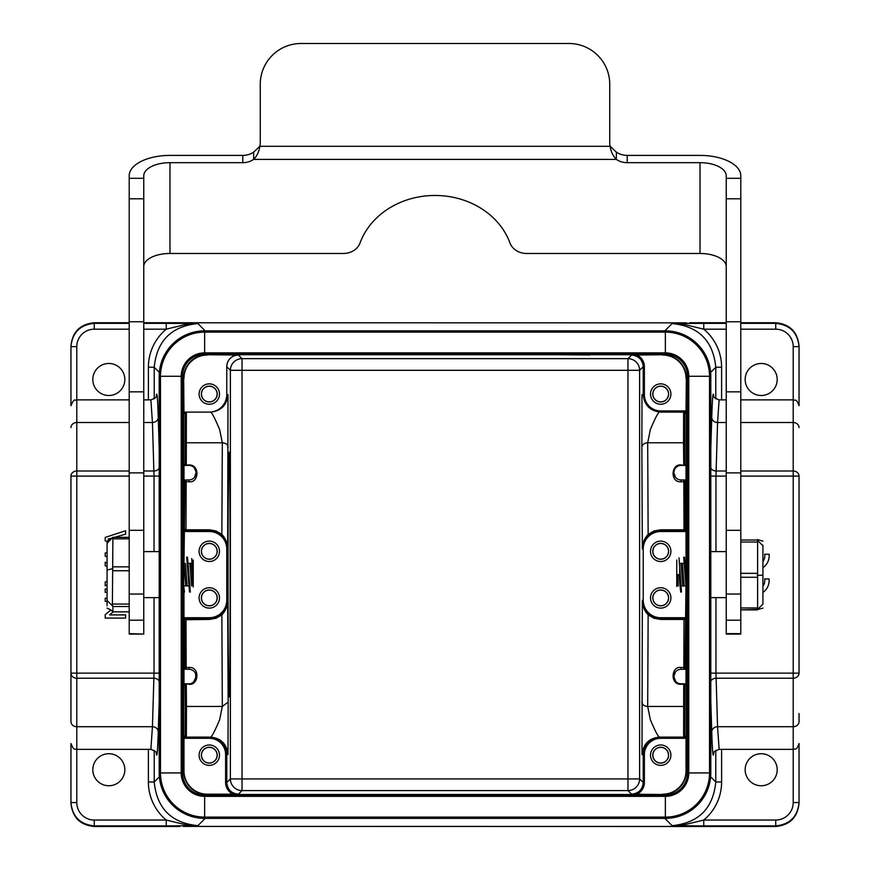 <?xml version="1.0" encoding="UTF-8"?>
<svg xmlns="http://www.w3.org/2000/svg" width="870" height="870" viewBox="0 0 870 870"><rect width="100%" height="100%" fill="white"/><g stroke="black" fill="none" stroke-linecap="round" stroke-linejoin="round"><path stroke-width="1.3" d="M665.365 818.376L204.635 818.376A45.436 45.436 0 0 1 159.199 772.941L159.199 376.286A45.436 45.436 0 0 1 204.635 330.85L665.365 330.85A45.436 45.436 0 0 1 710.801 376.286L710.801 772.941A45.436 45.436 0 0 1 665.365 818.376L665.365 817.104L204.635 817.104A44.152 44.152 0 0 1 160.482 772.941L160.482 376.286A44.152 44.152 0 0 1 204.635 332.133L665.365 332.133A44.152 44.152 0 0 1 709.518 376.286L709.518 772.941A44.152 44.152 0 0 1 665.365 817.104L665.365 795.082L204.635 795.082A22.131 22.131 0 0 1 182.504 772.941L182.504 376.286A22.131 22.131 0 0 1 204.635 354.155L665.365 354.155A22.131 22.131 0 0 1 687.496 376.286L687.496 772.941A22.131 22.131 0 0 1 665.365 795.082M228.049 574.613C228.038 509.233 228.538 450.932 229.114 452.302C230.485 446.386 230.485 702.84 229.114 696.935C228.538 698.305 228.038 639.994 228.049 574.613M192.172 563.336L187.507 563.336M183.972 585.901L189.508 585.901M676.936 574.613L676.936 585.901L676.936 574.613M679.481 563.336L685.201 563.336M681.09 667.486L681.09 669.269A7.275 7.275 0 0 0 673.815 676.545A7.275 7.275 0 0 0 681.09 683.831L684.842 683.831A1.164 1.164 180 0 1 686.006 684.994L686.006 668.106L684.994 668.106A1.164 1.164 -90 0 1 683.82 669.269L683.82 667.486L681.09 667.486C671.151 665.702 669.748 684.951 681.09 684.266L683.722 684.266A1.164 0.729 -179.6 0 1 684.886 684.994L684.788 735.955L686.028 735.955L686.028 737.967A2.327 2.327 0 0 1 684.853 738.293L684.853 737.118L659.46 737.118C658.144 736.77 655.099 730.941 650.347 719.653L647.682 706.462L648.15 614.883L654.001 618.255L660.7 619.44L684.005 619.44L684.005 618.581A1.164 1.164 -135 0 1 685.168 619.744L684.005 619.44L683.82 667.486A1.164 0.62 0.3 0 1 684.994 668.106L686.071 578.876M686.028 585.901L679.97 585.901M70.959 802.564L70.959 743.535C74.418 752.18 75.201 748.015 76.788 749.353L76.788 802.564L70.959 802.564L70.959 803.195C72.373 817.321 80.138 825.086 94.254 826.5L179.883 826.5L94.254 826.5L94.254 825.869C80.138 824.455 72.373 816.691 70.959 802.564L70.959 803.195M76.788 802.564A17.476 17.476 -90 0 0 94.254 820.04L94.254 825.869L166.235 825.869L166.235 820.04A49.525 49.514 135 0 1 148.389 781.989L148.389 749.353M92.807 769.743A16.019 16.019 0 0 0 116.83 783.609A16.019 16.019 0 0 0 116.83 755.867A16.019 16.019 0 0 0 92.807 769.743M710.627 776.834L715.782 781.989C713.15 808.469 698.588 823.02 672.118 825.673L684.385 824.76L703.765 820.04L703.765 825.869L775.746 825.869C789.862 824.455 797.627 816.691 799.041 802.564L799.041 803.195C797.627 817.321 789.862 825.086 775.746 826.5L775.746 820.04A17.476 17.476 -90 0 0 793.212 802.564L793.212 476.086L740.794 476.086M715.782 750.408L715.782 781.989L721.611 781.989A49.525 49.514 45 0 1 703.765 820.04L775.746 820.04M745.166 769.743A16.019 16.019 0 0 0 769.189 783.609A16.019 16.019 0 0 0 769.189 755.867A16.019 16.019 0 0 0 745.166 769.743M719.055 749.353L793.212 749.353C795.126 748.102 796.224 751.593 799.041 743.535L799.041 803.195M238.423 355.036L206.962 354.732A23.305 23.294 -135 0 0 183.668 378.037L183.972 413.272A1.164 1.164 0 0 1 185.136 412.108L210.54 412.108C211.856 412.467 214.901 418.285 219.653 429.584L222.318 442.765L221.85 534.354L215.999 530.972L209.3 529.786L185.995 529.786L185.995 530.656A1.164 1.164 45 0 1 184.832 529.493L185.995 529.786L186.18 481.752L188.91 481.752C199.132 483.339 200.089 464.384 188.91 464.971L186.278 464.971L186.376 412.108L210.54 412.108C221.002 411.064 226.831 405.246 228.005 394.632L227.657 548.992C227.701 543.532 225.765 538.65 221.85 534.354L221.1 534.974L226.026 541.488L227.657 548.72L226.766 548.992L226.766 600.246A17.476 17.476 0 0 1 209.3 617.722L185.136 617.722A1.164 1.164 45 0 0 183.972 618.885L184.832 619.744L185.005 668.106A1.164 0.62 179.7 0 1 186.18 667.486L186.18 669.269A1.164 1.164 90 0 1 185.005 668.106L183.994 668.106L183.994 684.994A1.164 1.164 0 0 1 185.158 683.831L188.91 683.831L186.278 683.831L186.463 706.462A1.164 0.881 -0.6 0 0 185.299 707.343L185.212 735.955L183.972 735.955L183.972 737.967A2.327 2.327 180 0 0 185.147 738.293L185.147 737.118L209.3 737.118C219.903 738.184 225.721 744.002 226.776 754.594L226.776 782.532L230.387 778.933L230.387 370.305A11.647 11.647 135 0 1 242.034 358.647L238.423 355.036A11.647 11.647 45 0 0 226.766 366.683L226.766 394.632A17.476 17.476 180 0 1 209.3 412.108M206.962 354.732L280.358 354.732L280.358 354.155M557.028 354.155L557.028 354.732L312.972 354.732L312.972 354.155M589.643 354.155L589.643 354.96L557.028 354.732M631.576 794.19C638.634 793.483 642.517 789.601 643.224 782.532L639.613 778.933A11.647 11.647 -45 0 1 627.966 790.58L631.576 794.19L663.038 794.495A23.305 23.294 -135 0 0 686.332 771.201L686.332 378.037A23.305 23.294 135 0 0 663.038 354.732L589.643 354.732M663.038 794.495L589.643 794.495L589.643 795.082M312.972 795.082L312.972 794.495L557.028 794.495L557.028 795.082M206.962 794.495L207.267 794.19A23.305 23.294 135 0 1 183.972 770.896L183.668 771.201A23.305 23.294 135 0 0 206.962 794.495L280.358 794.495L280.358 795.082M183.668 771.201L183.668 378.037M183.972 589.403L183.972 618.885M188.91 481.752L188.91 479.968A7.275 7.275 0 0 0 196.185 472.682A7.275 7.275 0 0 0 188.91 465.406L185.158 465.406A1.164 1.164 180 0 1 183.994 464.243L183.994 481.132L185.005 481.132A1.164 1.164 90 0 1 186.18 479.968L186.18 481.752A1.164 0.62 -179.7 0 1 185.005 481.132L183.972 563.336M183.972 770.896L183.972 737.967M185.212 735.955A1.164 1.164 90 0 0 186.376 737.118L186.463 706.462L222.318 706.462L228.147 702.068L227.657 600.246C227.701 605.694 225.765 610.577 221.85 614.883L222.318 706.462M185.299 707.343L185.114 684.994A1.164 0.729 179.6 0 1 186.278 684.266L188.91 683.831A7.275 7.275 0 0 0 196.185 676.545A7.275 7.275 0 0 0 188.91 669.269L185.158 669.269A1.164 1.164 180 0 1 183.994 668.106M188.91 669.269L188.91 667.486C200.274 666.463 198.849 685.745 188.91 684.266M226.766 600.246L227.657 600.507L226.581 606.368L223.253 612.121L221.1 614.253L221.85 614.883L215.999 618.255L209.3 619.44L184.832 619.744A1.164 1.164 135 0 1 185.995 618.581L186.18 667.486L188.91 667.486M219.49 551.319A10.19 10.19 0 0 0 204.2 542.488A10.19 10.19 0 0 0 204.2 560.149A10.19 10.19 0 0 0 219.49 551.319M219.49 597.918A10.19 10.19 0 0 0 204.2 589.088A10.19 10.19 0 0 0 204.2 606.738A10.19 10.19 0 0 0 219.49 597.918M183.972 530.352A1.164 1.164 -45 0 0 185.136 531.516L209.3 531.516A17.476 17.476 0 0 1 226.766 548.992M196.174 472.16L194.554 477.293M194.184 467.658L196.163 472.018M188.91 479.968L185.158 479.968A1.164 1.164 0 0 0 183.994 481.132M183.972 413.272L185.212 413.272L185.114 464.243A1.164 0.729 -179.6 0 0 186.278 464.971L186.278 465.406A1.164 1.164 90 0 1 185.114 464.243L183.994 464.243M183.972 378.33A23.305 23.294 -135 0 1 207.267 355.036M219.49 394.056A10.19 10.19 0 0 0 204.2 385.225A10.19 10.19 0 0 0 204.2 402.875A10.19 10.19 0 0 0 219.49 394.056M222.318 706.364L219.664 719.653C214.901 730.941 211.867 736.77 210.54 737.118C221.002 738.162 226.831 743.991 228.005 754.594L228.147 702.068M207.267 794.19L233.117 794.19A12.811 12.811 135 0 1 225.613 782.532L225.613 754.594L228.005 754.594M233.117 794.19L238.423 794.19C231.366 793.483 227.483 789.601 226.776 782.532L225.613 782.532M280.358 794.495L312.972 794.495M557.028 794.495L589.643 794.495M644.387 782.532L644.387 754.594L641.995 754.594C643.169 743.991 648.998 738.162 659.46 737.118L660.7 737.118C650.097 738.184 644.279 744.002 643.224 754.594L643.224 782.532L644.387 782.532A12.811 12.811 45 0 1 636.883 794.19M641.995 754.594L642.343 600.246C642.299 605.694 644.235 610.577 648.15 614.883L648.9 614.253L643.974 607.738L642.364 601.007L642.343 600.246L643.234 600.246L643.234 548.992A17.476 17.476 0 0 1 660.7 531.516L684.864 531.516A1.164 1.164 -135 0 0 686.028 530.352L685.168 529.493L684.994 481.132A1.164 0.62 -0.3 0 1 683.82 481.752L684.005 529.786L685.168 529.493A1.164 1.164 -45 0 1 684.005 530.656L684.005 529.786L660.7 529.786L660.7 531.516M641.864 447.658L641.995 394.632L643.224 394.632C644.279 405.224 650.097 411.053 660.7 412.108L684.853 412.108L684.853 410.944A2.327 2.327 0 0 1 686.028 411.26L686.332 378.037M663.038 354.732L636.883 355.036A12.811 12.811 -45 0 1 644.387 366.694L644.387 394.632L643.224 394.632L643.224 366.694L639.613 370.305L639.613 778.933L627.966 778.933L627.966 358.647A11.647 11.647 -135 0 1 639.613 370.305L242.034 370.305L242.034 778.933L627.966 778.933L627.966 790.58L242.034 790.58A11.647 11.647 45 0 1 230.387 778.933L242.034 778.933L242.034 790.58L238.423 794.19M636.883 355.036L631.576 355.047C638.634 355.754 642.517 359.636 643.224 366.694L644.387 366.694M312.972 354.732L280.358 354.732M662.733 355.036A23.305 23.294 135 0 1 686.028 378.33M670.9 394.056A10.19 10.19 0 0 0 655.61 385.225A10.19 10.19 0 0 0 655.61 402.875A10.19 10.19 0 0 0 670.9 394.056M686.028 737.967L686.028 770.896A23.305 23.294 -135 0 1 662.733 794.19M686.028 411.26L686.028 413.272L684.788 413.272L684.886 464.243A1.164 0.729 -0.4 0 1 683.722 464.971L683.537 442.765L647.682 442.765L648.15 534.354L654.001 530.972L660.7 529.786M681.09 479.968L684.842 479.968A1.164 1.164 180 0 1 686.006 481.132L686.006 464.243A1.164 1.164 180 0 1 684.842 465.406L681.09 465.406A7.275 7.275 0 0 0 673.815 472.682A7.275 7.275 0 0 0 681.09 479.968L681.09 481.752C669.726 482.763 671.161 463.471 681.09 464.971L683.722 465.406A1.164 1.164 -90 0 0 684.886 464.243L686.006 464.243M686.028 563.336L686.028 530.352M670.9 755.182A10.19 10.19 0 0 0 655.61 746.351A10.19 10.19 0 0 0 655.61 764.001A10.19 10.19 0 0 0 670.9 755.182M686.006 684.994L684.886 684.994A1.164 1.164 -90 0 0 683.722 683.831L683.624 737.118A1.164 1.164 -90 0 0 684.788 735.955M686.028 618.885A1.164 1.164 135 0 0 684.864 617.722L660.7 617.722A17.476 17.476 0 0 1 643.234 600.246M660.7 617.722L660.254 618.57L654.392 617.461L648.9 614.253M675.511 477.369L673.815 472.682L674.576 469.419M684.788 413.272A1.164 1.164 -90 0 0 683.624 412.108L683.537 442.765A1.164 0.881 179.4 0 0 684.701 441.884M647.682 442.873L650.347 429.584C655.099 418.285 658.144 412.467 659.46 412.108M643.234 548.992L642.343 548.992C642.299 543.532 644.235 538.65 648.15 534.354L648.9 534.974L654.392 531.777L660.7 530.656L684.005 530.656L684.864 531.516M647.682 442.765C644.202 443.037 642.267 444.505 641.853 447.158L642.343 548.992L643.974 541.488L648.9 534.974M670.9 551.319A10.19 10.19 0 0 0 655.61 542.488A10.19 10.19 0 0 0 655.61 560.149A10.19 10.19 0 0 0 670.9 551.319M668.628 551.319A7.917 7.917 0 0 0 656.741 544.457A7.917 7.917 0 0 0 656.741 558.181A7.917 7.917 0 0 0 668.628 551.319M668.53 551.319A7.819 7.819 0 0 1 656.796 558.094A7.819 7.819 0 0 1 656.796 544.544A7.819 7.819 0 0 1 668.53 551.319M670.9 597.918A10.19 10.19 0 0 0 655.61 589.088A10.19 10.19 0 0 0 655.61 606.738A10.19 10.19 0 0 0 670.9 597.918M668.628 597.918A7.917 7.917 0 0 0 656.741 591.056A7.917 7.917 0 0 0 656.741 604.77A7.917 7.917 0 0 0 668.628 597.918M668.53 597.918A7.819 7.819 0 0 1 656.796 604.693A7.819 7.819 0 0 1 656.796 591.143A7.819 7.819 0 0 1 668.53 597.918M681.09 669.269L684.842 669.269A1.164 1.164 0 0 0 686.006 668.106M675.707 681.449L673.815 676.545L675.457 671.934M668.628 755.182A7.917 7.917 0 0 0 656.741 748.32A7.917 7.917 0 0 0 656.741 762.044A7.917 7.917 0 0 0 668.628 755.182M668.53 755.182A7.819 7.819 0 0 1 656.796 761.957A7.819 7.819 0 0 1 656.796 748.407A7.819 7.819 0 0 1 668.53 755.182M668.628 394.056A7.917 7.917 0 0 0 656.741 387.193A7.917 7.917 0 0 0 656.741 400.907A7.917 7.917 0 0 0 668.628 394.056M668.53 394.056A7.819 7.819 0 0 1 656.796 400.831A7.819 7.819 0 0 1 656.796 387.28A7.819 7.819 0 0 1 668.53 394.056M219.49 755.182A10.19 10.19 0 0 0 204.2 746.351A10.19 10.19 0 0 0 204.2 764.001A10.19 10.19 0 0 0 219.49 755.182M221.1 614.253L215.608 617.461L209.3 618.581L209.3 617.722M217.217 755.182A7.917 7.917 0 0 0 205.331 748.32A7.917 7.917 0 0 0 205.331 762.044A7.917 7.917 0 0 0 217.217 755.182M217.119 755.182A7.819 7.819 0 0 1 205.385 761.957A7.819 7.819 0 0 1 205.385 748.407A7.819 7.819 0 0 1 217.119 755.182M209.3 531.516L209.757 530.656L215.597 531.777L221.1 534.974M217.217 394.056A7.917 7.917 0 0 0 205.331 387.193A7.917 7.917 0 0 0 205.331 400.907A7.917 7.917 0 0 0 217.217 394.056M217.119 394.056A7.819 7.819 0 0 1 205.385 400.831A7.819 7.819 0 0 1 205.385 387.28A7.819 7.819 0 0 1 217.119 394.056M217.217 551.319A7.917 7.917 0 0 0 205.331 544.457A7.917 7.917 0 0 0 205.331 558.181A7.917 7.917 0 0 0 217.217 551.319M217.119 551.319A7.819 7.819 0 0 1 205.385 558.094A7.819 7.819 0 0 1 205.385 544.544A7.819 7.819 0 0 1 217.119 551.319M217.217 597.918A7.917 7.917 0 0 0 205.331 591.056A7.917 7.917 0 0 0 205.331 604.77A7.917 7.917 0 0 0 217.217 597.918M217.119 597.918A7.819 7.819 0 0 1 205.385 604.693A7.819 7.819 0 0 1 205.385 591.143A7.819 7.819 0 0 1 217.119 597.918M196.076 675.261L196.185 676.545L193.542 682.156M192.411 682.928L195.108 680.373M195.598 673.684L196.054 675.131M166.235 825.869L187.05 825.771L185.669 824.771L197.881 825.673C171.412 823.02 156.85 808.469 154.218 781.989L159.373 776.834M94.254 820.04L166.235 820.04L185.647 824.76M159.199 681.177A5.829 5.068 1.8 0 0 153.925 678.219L76.788 678.219A5.829 5.068 180 0 1 70.959 673.152L70.959 721.654A5.829 5.068 0 0 0 76.788 726.722L152.435 726.722L150.88 749.353C155.425 751.158 157.242 752.496 156.317 753.355L156.317 753.355M70.959 713.53L70.959 476.086A5.829 5.068 0 0 1 76.788 471.007L76.788 749.353L150.945 749.353M94.254 329.186A17.476 17.476 90 0 0 76.788 346.662L76.788 399.874C75.103 401.374 74.7 396.753 70.959 405.703L70.959 346.662C72.373 332.536 80.138 324.771 94.254 323.368L94.254 329.186L129.206 329.186M143.767 471.007L153.925 471.007A5.829 5.068 178.2 0 0 159.199 468.049M156.317 395.883L156.317 395.872C157.242 396.742 155.425 398.068 150.88 399.885L152.435 422.515L143.767 422.515M148.389 399.874L148.389 367.238A49.525 49.514 -135 0 1 166.235 329.186L166.235 323.368L143.767 323.368M92.807 379.494A16.019 16.019 0 0 0 116.83 393.36A16.019 16.019 0 0 0 116.83 365.617A16.019 16.019 0 0 0 92.807 379.494M70.959 346.032L70.959 346.662L70.959 346.032C72.373 331.905 80.138 324.14 94.254 322.726L94.254 323.368L129.206 323.368M179.883 322.726A1.751 1.751 0 0 1 180.373 322.803A1.751 1.751 180 0 0 179.883 322.726L143.767 322.726L179.883 322.77A1.751 1.751 0 0 1 180.155 322.792L686.626 322.835L179.883 322.77M690.117 826.457A1.751 1.751 180 0 1 689.845 826.435L183.374 826.402L690.117 826.5A1.751 1.751 180 0 1 689.627 826.424A1.751 1.751 0 0 0 690.117 826.5L775.746 826.5L690.117 826.5M689.627 322.803A1.751 1.751 0 0 1 690.117 322.726L726.232 322.726L690.117 322.726A1.751 1.751 0 0 0 689.627 322.803M726.232 329.186L703.765 329.186L703.765 323.368L682.95 323.466L684.331 324.466L672.118 323.564C698.588 326.206 713.15 340.768 715.782 367.238L715.782 398.819M721.611 399.874L721.611 367.238A49.525 49.514 -45 0 0 703.765 329.186L684.364 324.466M740.794 329.186L775.746 329.186L775.746 323.368C789.862 324.771 797.627 332.536 799.041 346.662L799.041 405.703C796.191 397.677 794.865 400.983 793.212 399.874L793.212 346.662L799.041 346.662L799.041 346.032C797.627 331.905 789.862 324.14 775.746 322.726L740.794 322.726L775.746 322.726L775.746 323.368L740.794 323.368M745.166 379.494A16.019 16.019 0 0 0 769.189 393.36A16.019 16.019 0 0 0 769.189 365.617A16.019 16.019 0 0 0 745.166 379.494M726.232 422.515L717.565 422.515L719.12 399.874C714.574 398.068 712.758 396.742 713.683 395.872L713.683 395.883M740.794 471.007L793.212 471.007A5.829 5.068 0 0 1 799.041 476.086L799.041 673.152A5.829 5.068 180 0 1 793.212 678.219L716.075 678.219A5.829 5.068 -1.8 0 0 710.801 681.177M726.232 476.086L715.966 476.086L717.565 422.515A5.829 5.068 1.8 0 1 711.747 417.437L710.801 448.137M713.683 753.344L713.683 753.355C712.758 752.496 714.574 751.158 719.12 749.353L717.565 726.722L793.212 726.722A5.829 5.068 0 0 0 799.041 721.654L799.041 713.53M710.801 701.089L711.747 731.79A5.829 5.068 178.2 0 1 717.565 726.722L715.966 673.152L799.041 673.152M710.801 468.049A5.829 5.068 -178.2 0 0 716.075 471.007L726.232 471.007M762.925 592.437A14.562 14.562 0 0 0 769.047 578.92L764.643 578.92A10.19 10.19 0 0 1 762.925 586.347M762.925 567.708A14.562 14.562 0 0 0 769.102 554.223L764.697 554.223A10.19 10.19 0 0 1 762.925 561.661M799.041 346.662L799.041 346.032M148.389 367.238L154.218 367.238C156.85 340.768 171.412 326.206 197.881 323.564L185.604 324.477L166.235 329.186L143.767 329.186M205.179 330.85L197.892 323.564A204.287 3.567 0 0 0 187.05 323.466L185.669 324.477M159.199 673.152L154.033 673.152L152.435 726.722A5.829 5.068 -178.2 0 1 158.253 731.79L159.199 701.089M159.199 448.137L158.253 417.437A5.829 5.068 -1.8 0 1 152.435 422.515L154.033 476.086L143.767 476.086M114.492 537.345L125.595 534.158L125.595 530.733L105.205 537.432L105.205 540.835A2906.485 2906.485 0 0 1 107.075 541.477M110.338 539.737A208.354 208.354 0 0 0 108.065 539.063A63.782 63.782 0 0 0 111.969 538.073M107.075 552.396A5996.344 5996.344 0 0 0 105.205 553.037L105.205 556.256L107.075 556.887M107.075 563.086L105.205 562.205L105.205 565.75L107.075 566.587M107.075 581.116L105.205 582.008L105.205 585.804L107.075 584.868M107.075 589.044L105.205 589.044L105.205 592.383L107.075 592.383M107.075 598.234L105.205 598.234L105.205 601.431L107.075 601.431M129.206 611.838L112.893 611.838L110.871 609.957L105.205 614.677L105.205 618.102L125.595 618.102L125.595 614.905L109.587 614.905L113.241 611.882M664.821 818.376L672.108 825.673A204.113 3.567 180 0 0 682.95 825.771L684.331 824.76M740.794 530.298L726.232 530.298L726.232 634.078L740.794 634.078L740.794 175.783A40.77 20.391 0 0 0 700.024 155.404L627.216 155.404A17.476 15.138 -0 0 1 616.362 152.119L610.153 146.301A17.476 17.476 0 0 1 609.739 142.517L609.739 84.27A40.77 40.77 0 0 0 568.969 43.5L301.031 43.5A40.77 40.77 0 0 0 260.26 84.27L260.26 142.517A17.476 17.476 0 0 1 259.847 146.301L253.638 152.119A17.476 15.138 -0 0 1 242.784 155.404L169.976 155.404A40.77 20.391 0 0 0 129.206 175.783L129.206 634.078L143.767 634.078L129.206 633.632M616.362 152.119L616.362 159.406C612.98 155.926 610.914 151.554 610.153 146.301L259.847 146.301C259.086 151.608 257.009 155.98 253.638 159.406L253.638 152.119M726.232 530.298L726.232 175.783A26.209 13.104 0 0 0 700.024 162.679L627.216 162.679A17.476 15.138 -0 0 1 616.362 159.406L253.638 159.406A17.476 15.138 -0 0 1 242.784 162.679L169.976 162.679A26.209 13.104 0 0 0 143.767 175.783L143.767 633.632M143.767 495.443L143.767 519.129M143.767 266.579A26.209 13.104 180 0 1 169.976 253.475L343.411 253.475A17.476 15.138 180 0 0 360.06 242.926A78.637 68.099 -0 0 1 435 195.467A78.637 68.099 -0 0 1 509.94 242.926A17.476 15.138 180 0 0 526.589 253.475L700.024 253.475A26.209 13.104 180 0 1 726.232 266.579M740.794 519.129L740.794 495.443M757.618 539.835L757.618 609.391L740.794 609.87L757.117 609.87M686.006 577.549L685.614 582.998M684.135 585.901L682.439 563.336M681.221 563.336L681.134 564.228M680.177 577.56L679.785 582.998M678.306 585.901L677.458 574.613M680.699 592.013L678.85 574.613L676.762 574.613L676.762 560.052M686.332 591.339L683.689 557.148M679.024 557.866L681.482 592.089M676.762 574.613L676.762 586.467M678.132 585.901L678.219 584.999M681.036 563.336L682.732 585.901M683.95 585.901L684.037 585.01M684.994 571.677L685.386 566.229M684.472 557.213L686.332 583.357M679.677 581.051L679.677 568.186M762.925 603.53L762.925 545.707L757.107 540.02L740.794 539.987M762.925 545.707L762.925 545.131M762.925 575.2L757.107 575.32M762.925 604.095L757.107 609.913M129.206 606.51L112.893 606.51L112.382 605.672L112.893 537.388M184.048 563.336L185.745 585.901M186.963 585.901L187.05 585.01M188.007 571.677L188.388 566.229M189.877 563.336L191.574 585.901M183.668 585.673L184.483 592.089M187.485 557.213L190.312 592.089M193.238 560.052L193.238 586.956L191.726 558.54M192.966 585.901L191.269 563.336M190.051 563.336L189.964 564.228M189.018 577.56L188.627 582.998M187.137 585.901L185.451 563.336M184.233 563.336L184.135 564.228M189.529 592.013L186.702 557.137M112.893 612.175L112.893 606.172L107.075 600.572L107.075 605.803M112.382 537.616L110.881 539.269L107.075 541.118L107.075 570.013L112.893 568.61M110.881 539.269L107.075 543.446M107.075 570.013L107.075 600.572M204.635 818.376L204.635 795.082M159.199 772.941L182.504 772.941M159.199 376.286L182.504 376.286M204.635 330.85L204.635 354.155M665.365 330.85L665.365 354.155M710.801 376.286L687.496 376.286M710.801 772.941L688.779 772.941A23.414 23.414 0 0 1 665.365 796.354L204.635 796.354A23.414 23.414 0 0 1 181.221 772.941L181.221 376.286A23.414 23.414 0 0 1 204.635 352.872L665.365 352.872A23.414 23.414 0 0 1 688.779 376.286L688.779 772.941L687.496 772.941M187.05 825.771A204.439 3.567 180 0 0 197.881 825.673L205.179 818.376M682.95 825.771L703.765 825.869M721.611 749.353L721.611 781.989M793.212 802.564L799.041 802.564M186.278 683.831A1.164 1.164 90 0 0 185.114 684.994L183.994 684.994M185.147 737.118L183.972 735.955M185.136 617.722L185.995 618.581L209.3 618.581L209.3 619.44M185.136 531.516L185.995 530.656L209.3 530.656L209.3 529.786M228.147 447.158C227.733 444.505 225.798 443.037 222.318 442.765L186.463 442.765A1.164 0.881 0.6 0 1 185.299 441.884M185.212 413.272A1.164 1.164 90 0 1 186.376 412.108M226.766 394.632L228.005 394.632M226.766 366.683L230.387 370.305L242.034 370.305L242.034 358.647L627.966 358.647L631.576 355.047M684.853 410.944L660.7 410.944A16.312 16.312 0 0 1 644.387 394.632M686.006 481.132L684.994 481.132A1.164 1.164 -90 0 0 683.82 479.968L683.82 481.752L681.09 481.752M644.387 754.594A16.312 16.312 0 0 1 660.7 738.293L684.853 738.293M660.7 737.118L660.7 738.293M684.701 707.343A1.164 0.881 0.6 0 0 683.537 706.462L647.682 706.462C644.202 706.19 642.267 704.722 641.853 702.068M684.864 617.722L684.005 618.581L660.7 618.581L660.7 619.44M660.7 410.944L660.7 412.108M684.853 412.108L686.028 413.272M686.028 735.955L684.853 737.118M185.147 738.293L209.3 738.293A16.312 16.312 180 0 1 225.613 754.594M209.3 738.293L209.3 737.118M148.389 781.989L154.218 781.989L154.218 750.408M70.959 673.152L154.033 673.152L154.033 597.625M129.206 476.086L70.959 476.086M129.206 422.515L76.788 422.515A5.829 5.068 180 0 0 70.959 427.583M129.206 399.874L76.788 399.874L76.788 471.007L129.206 471.007M158.253 417.437C157.622 397.296 156.937 390.217 156.219 396.209M159.373 372.393L154.218 367.238L154.218 398.819M76.788 346.662L70.959 346.662M129.206 322.726L94.254 322.726L129.206 322.726M703.765 323.368L726.232 323.368M187.05 323.466L166.235 323.368M682.95 323.466A204.287 3.567 0 0 0 672.118 323.564L664.821 330.85M775.746 329.186A17.476 17.476 90 0 1 793.212 346.662M799.041 427.583A5.829 5.068 180 0 0 793.212 422.515L740.794 422.515M799.041 476.086L793.212 476.086L793.212 399.874L740.794 399.874M711.747 731.79C712.378 751.941 713.063 759.021 713.781 753.018M710.801 476.086L715.966 476.086L715.966 551.613M715.966 597.625L715.966 673.152L710.801 673.152M713.781 396.209C713.063 390.217 712.378 397.296 711.747 417.437M721.611 367.238L715.782 367.238L710.627 372.393M156.219 753.018C156.937 759.021 157.622 751.941 158.253 731.79M154.033 551.613L154.033 476.086L159.199 476.086M143.767 198.795L129.206 198.795M143.767 178.306L129.206 178.306M143.767 321.759L129.206 321.759M143.767 391.848L129.206 391.848M143.767 472.878L129.206 472.878M143.767 594.036L129.206 594.036M143.767 620.212L129.206 620.212M169.976 162.679L169.976 253.475M726.232 633.632L740.794 633.632M726.232 620.212L740.794 620.212M726.232 594.036L740.794 594.036M726.232 472.878L740.794 472.878M726.232 391.848L740.794 391.848M726.232 321.759L740.794 321.759M726.232 198.795L740.794 198.795M726.232 178.306L740.794 178.306M700.024 162.679L700.024 253.475M242.784 162.679L242.784 155.404M627.216 162.679L627.216 155.404M740.794 607.967L757.107 607.967M757.107 542.01L740.794 542.01M740.794 573.33L757.107 573.33M757.107 577.267L740.794 577.267M129.206 570.731L112.893 570.731M112.893 566.838L129.206 566.838M112.893 604.063L129.206 604.063M129.206 538.834L112.893 538.834M194.119 467.592L196.152 471.975L195.935 474.574M195.728 475.237L194.923 476.782M194.032 477.858L193.347 478.456M642.549 602.899L642.364 601.018M676.947 478.674L676.229 478.098M675.337 477.141L674.348 475.422M674.087 474.683L673.826 473.193M678.078 466.059L677.306 466.461M676.197 467.288L675.348 468.201M642.343 548.72L643.387 542.967M227.657 600.507L226.613 606.27M226.613 542.967L227.657 548.72M190.215 683.711L190.889 683.548M195.685 679.22L195.674 673.848M143.767 399.874L150.945 399.874M77.517 329.828L78.061 329.284M77.517 819.399L78.061 819.953M719.055 399.874L726.232 399.874M791.939 329.284L792.483 329.828M792.483 819.399L791.939 819.953M129.206 530.298L143.767 530.298M726.232 551.613L710.801 551.613M726.232 597.625L710.801 597.625M757.346 539.563L762.925 541.118M757.346 609.674L762.925 608.119M112.752 537.345L129.206 537.345M112.752 611.882L129.206 611.882M143.767 597.625L159.199 597.625M143.767 551.613L159.199 551.613M110.871 609.957L107.075 608.108"/></g></svg>
